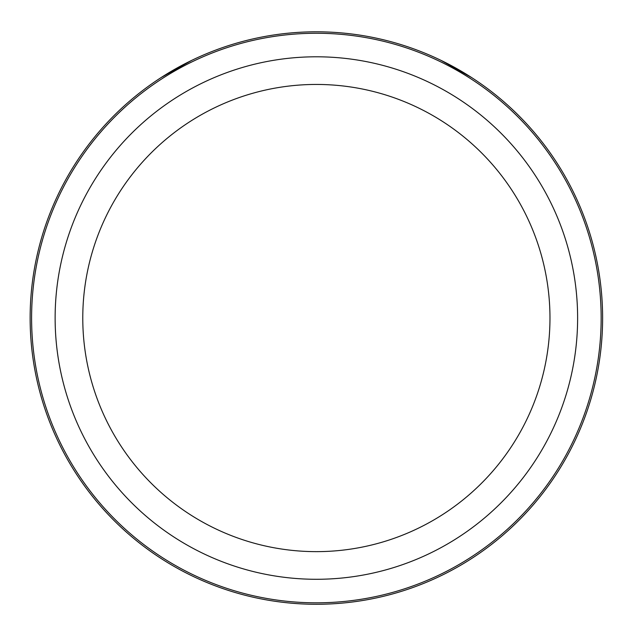 <?xml version="1.0" encoding="UTF-8"?>
<svg xmlns="http://www.w3.org/2000/svg" width="636" height="636" viewBox="0 0 636 636"><rect width="100%" height="100%" fill="white"/><g stroke="black" fill="none" stroke-linecap="round" stroke-linejoin="round"><path stroke-width="0.95" d="M151.98 83.713L153.196 82.863M161.019 77.624L191.603 60.428M488.114 89.048L487.081 88.269M480.776 83.721L479.552 82.863M471.721 77.624L441.146 60.428M567.574 455.273A286.24 286.24 0 0 1 179.145 569.236A286.24 286.24 0 0 1 65.174 180.807A286.24 286.24 0 0 1 453.603 66.844A286.24 286.24 0 0 1 567.574 455.273A286.24 286.24 0 0 1 179.145 569.236A286.24 286.24 0 0 1 65.174 180.807A286.24 286.24 0 0 1 453.603 66.844A286.24 286.24 0 0 1 567.574 455.273M66.454 181.514A284.777 284.777 0 0 0 179.845 567.956A284.777 284.777 0 0 0 566.286 454.573A284.777 284.777 0 0 0 452.904 68.124A284.777 284.777 0 0 0 66.454 181.514M111.372 206.048A233.595 233.595 0 0 1 428.362 113.041A233.595 233.595 0 0 1 521.377 430.031A233.595 233.595 0 0 1 204.379 523.038A233.595 233.595 0 0 1 111.372 206.048M87.108 192.795A261.245 261.245 0 0 1 441.623 88.778A261.245 261.245 0 0 1 545.64 443.284A261.245 261.245 0 0 1 191.126 547.302A261.245 261.245 0 0 1 87.108 192.795"/></g></svg>
